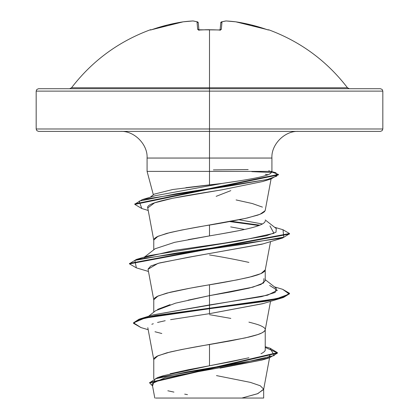 <?xml version="1.0" encoding="UTF-8"?>
<svg xmlns="http://www.w3.org/2000/svg" width="419" height="419" viewBox="0 0 419 419"><rect width="100%" height="100%" fill="white"/><g stroke="black" fill="none" stroke-linecap="round" stroke-linejoin="round"><path stroke-width="0.63" d="M192.981 20.955A1.199 0.466 86.8 0 0 192.95 20.95A1.199 0.466 86.8 0 0 192.897 20.96A173.204 66.029 84.6 0 1 197.014 21.83L197.674 29.367L200.073 30.011A173.162 159.979 0 0 1 209.5 29.775L209.5 87.77L347.466 87.77C326.82 60.923 300.554 41.591 268.673 29.775L267.893 29.875L251.248 24.91L235.839 21.83A173.204 159.414 102.9 0 0 226.103 20.96A173.204 66.029 95.4 0 0 221.986 21.83L221.326 29.367L220.604 29.875L218.928 30.011A173.162 159.979 180 0 0 209.5 29.775A173.162 159.979 180 0 0 200.073 30.011L198.402 29.875L197.674 29.367L197.014 21.83A173.204 66.029 -95.4 0 0 192.897 20.96A173.204 159.414 -102.9 0 0 183.161 21.83L167.752 24.91L151.107 29.875L150.327 29.775A1.199 1.199 0 0 1 151.259 29.822A1.199 1.199 0 0 0 150.327 29.775L150.437 30.021M150.327 29.775C118.446 41.591 92.18 60.923 71.534 87.77L209.5 87.77L209.5 91.117L382.83 91.117L209.5 91.117L209.5 131.388L380.431 131.388L209.5 131.388L209.5 158.052L147.079 158.052C147.907 144.387 134.075 130.56 120.41 131.388M380.431 131.388L382.128 130.681L382.83 128.984L209.5 128.984L382.83 128.984L382.83 91.117L382.128 89.42L380.431 88.718L38.569 88.718L209.5 88.718L209.5 87.77L347.466 87.77L349.378 88.718M230.811 190.64L216.152 196.343M185.842 187.686L209.5 184.873L209.5 171.387L147.362 171.387L271.879 171.387M38.569 131.388L209.5 131.388L209.5 91.117L36.17 91.117L36.17 128.984L209.5 128.984L36.17 128.984L36.872 130.681L38.569 131.388L209.5 131.388L209.5 158.052L271.921 158.052L209.5 158.052L209.5 171.387L209.5 158.052L147.079 158.052L147.079 171.387L153.349 194.777M218.65 234.341L236.573 231.084M236.091 199.936L252.28 203.524L262.441 207.117M265.232 210.139L265.133 210.71L259.984 214.298L247.713 217.89C233.97 220.818 221.232 223.212 209.5 225.071L209.5 235.907L209.5 225.071C197.333 226.993 184.198 229.481 170.093 232.54L158.01 236.274L153.768 240.008L153.768 249.803M209.5 314.674L230.827 318.403M248.907 322.138C255.312 323.756 259.34 324.997 260.99 325.872C264.012 327.307 265.426 328.548 265.232 329.606C265.426 330.659 264.012 331.906 260.99 333.341C259.34 334.21 255.312 335.457 248.907 337.075L230.827 340.804L209.5 344.538L209.5 365.766L230.817 361.765L248.886 357.763M260.969 353.767C263.986 352.243 265.41 350.907 265.232 349.75L265.232 329.606M188.126 300.161L209.5 295.641L230.874 291.896L248.933 288.167L260.995 284.438L265.232 280.709L265.232 269.873L260.99 273.607L248.907 277.341C234.802 280.4 221.667 282.888 209.5 284.805L209.5 295.641L209.5 284.805C197.333 286.722 184.198 289.215 170.093 292.273L158.01 296.008L153.768 299.742L153.768 312.181M209.5 254.941C221.667 256.857 234.802 259.345 248.907 262.404M170.13 373.764L188.199 369.768L209.5 365.766L209.5 344.538C197.333 346.455 184.198 348.943 170.093 352.007L158.01 355.741L153.768 359.471L153.768 378.944M157.596 309.395L170.067 304.665M188.183 239.642L209.5 235.907L174.629 242.334L155.098 248.76L144.56 257.015M269.653 357.255L269.962 355.584L267.767 357.8M265.237 358.957L264.457 359.251M262.215 359.994L220.059 368.118M182.15 398.05L241.868 398.05L257.465 393.755L263.645 389.466L269.553 357.779M216.487 375.602L250.368 382.374L260.257 385.763L263.671 389.151L257.874 393.603L241.868 398.05L263.671 398.05L263.671 389.151M265.232 346.723L270.087 348.22L274.256 355.558L242.433 362.901L157.513 377.582L163.468 375.675L209.5 365.766L248.011 357.988M269.642 285.439L277.331 290.315L267.552 295.196L153.197 314.863L209.5 304.948L209.5 308.201L140.323 318.78L133.53 323.059M157.513 377.582L149.688 382.709M149.667 382.956L152.532 385.92L155.109 378.902L187.141 371.889L269.302 357.857L277.415 353.138L149.667 382.956L149.667 382.458L277.415 352.641L270.056 348.21M133.504 323.311L133.504 322.813L139.108 319.158L155.281 315.507L209.5 308.201L209.5 308.698L155.281 316.005L139.108 319.655L133.504 323.311L140.946 327.569L133.588 322.85L144.649 318.136L209.5 308.698L209.5 313.658L170.585 319.66M265.232 347.409L277.394 352.892L265.232 347.409M269.302 357.857L262.079 360.036L165.191 377.65L152.217 383.516M167.83 390.775L173.937 392.1M184.69 394.143L187.45 394.63M165.206 320.703L157.544 322.462M154.978 331.748L161.807 333.503M147.813 327.7L153.794 359.774L154.616 357.816L157.13 356.155L166.804 352.835L181.631 349.519L245.325 337.903L257.764 334.582L261.87 332.927L264.384 331.267L265.206 329.91L270.538 301.329M262.938 243.91L192.012 256.674L159.697 262.907L150.735 266.023L148.033 269.134L153.794 300.041L154.616 298.082L157.13 296.422L166.804 293.101L190.441 288.125L237.369 279.829L252.196 276.509L257.764 274.854L261.87 273.193L264.384 271.533L265.206 270.176L270.538 241.595M217.765 190.519L172.843 198.229L154.627 202.822L147.75 207.908L153.794 240.307L154.616 238.348L157.13 236.688L166.804 233.367L181.631 230.052L245.325 218.435L257.764 215.12L261.87 213.46L264.384 211.799L265.206 210.443L271.083 178.939M265.279 174.288L267.945 174.718M147.797 208.096C144.524 202.042 183.642 195.977 221.494 189.907L220.907 190.001M230.675 226.899L244.518 229.45M263.373 303.513L209.5 313.658L262.771 303.696L282.626 297.736L209.5 308.698L266.065 301.235L283.406 297.5L289.498 293.766L289.498 293.269L283.406 297.003L266.065 300.737L209.5 308.201L276.561 298.752L289.246 294.028L282.631 289.299L274.44 286.879M153.307 323.725L151.819 324.28M271.91 171.387L209.5 171.387L209.5 184.873L222.238 183.422L241.161 180.573M268.747 170.805L269.799 171.067M270.721 171.387C275.026 175.399 249.803 179.411 222.238 183.422L155.428 195.668L222.238 183.422L172.728 189.519L154.14 194.159L150.159 197.265M269.951 225.893L273.953 233.315L240.344 240.731L149.358 255.574L136.374 259.434L241.25 244.591L283.731 237.17L283.019 229.743L274.613 227.281M263.907 278.63L263.781 282.883L252.976 287.135L209.5 295.641L209.5 313.658M129.529 263.651L136.374 259.434M259.859 225.186L231.178 221.274L259.859 225.186M134.839 204.153L142.266 199.612L228.334 186.193L267.301 179.484L276.776 176.132L275.964 172.775L270.941 171.387M136.4 267.877L129.502 263.897L289.498 234.032L289.498 233.535L129.502 263.399L129.502 263.897M258.932 225.542L229.57 221.572L258.932 225.542M141.837 208.542L134.813 204.404L278.41 174.901L278.41 174.404L134.813 203.906L134.813 204.404M271.622 172.487L251.809 171.633L271.622 172.487M271.753 172.01L278.41 174.404M282.987 229.738L289.498 233.535M282.6 289.293L289.498 293.269M148.048 269.244L157.989 263.362L188.55 257.229L261.995 244.198L282.631 238.002L177.069 252.935L134.855 260.403L136.369 267.867L148.462 271.46M221.494 189.907L262.645 181.537L270.957 178.976L176.258 193.756L139.145 201.141L141.805 208.531L148.232 210.469M278.368 174.66L270.957 178.976M289.471 233.786L282.631 238.002M289.471 293.52L282.626 297.736M148.572 316.287L155.674 310.662L175.587 303.152L209.5 295.641L209.5 304.948L261.618 296.626L275.131 292.462L276.262 288.303L265.232 279.672M144.141 257.559L174.854 250.311L224.746 243.062L266.201 235.813L276.006 232.194L276.262 228.57L265.232 219.938M262.456 223.987L239.102 219.75M265.232 220.996C264.74 227.077 231.293 232.047 209.5 235.907M155.601 398.05L263.09 398.05M213.386 169.894L248.174 169.564M38.569 88.718L36.872 89.42L36.17 91.117L209.5 91.117L209.5 88.718L380.431 88.718M69.622 88.718L71.534 87.77L209.5 87.77L209.5 29.775A173.162 159.979 0 0 1 218.928 30.011L221.326 29.367A1.199 1.131 -175 0 0 220.179 29.964M150.835 29.948L152.689 29.361A173.314 172.654 0 0 1 183.161 21.83L183.161 21.83A1.199 0.466 -97 0 1 183.203 21.825A1.199 0.466 83 0 0 183.161 21.83L150.426 30.011A1.199 1.199 -22.5 0 1 150.824 29.943A1.199 1.199 157.5 0 0 150.426 30.011L151.107 29.875M197.737 22.008L197.014 21.83L198.297 22.909L198.905 29.869L198.297 22.909A1.199 1.184 175 0 0 197.014 21.83A1.199 1.095 -73.9 0 1 197.454 21.867M220.095 29.869L220.797 22.909L220.095 29.869M192.897 20.96A1.199 1.105 -82.4 0 1 193.19 20.966A1.199 1.105 97.6 0 0 192.897 20.96A1.199 0.466 -93.2 0 1 192.944 20.95L183.161 21.83A173.204 159.414 77.1 0 1 192.897 20.96M198.821 29.964A1.199 1.131 175 0 0 197.674 29.367A1.199 1.131 -5 0 1 198.726 29.828M220.274 29.828A1.199 1.131 5 0 1 221.326 29.367L221.986 21.83A1.199 1.184 -175 0 0 220.703 22.909L221.986 21.83L221.263 22.008M221.546 21.867A1.199 1.095 73.9 0 1 221.986 21.83A173.204 66.029 -84.6 0 1 226.103 20.96A1.199 1.105 -97.6 0 0 225.81 20.966M220.703 22.909L221.567 21.861L226.019 20.955M225.825 20.96L226.056 20.95A1.199 0.466 93.2 0 1 226.103 20.96A173.204 159.414 -77.1 0 1 235.839 21.83A1.199 0.466 -83 0 0 235.797 21.825L235.834 21.83A173.314 172.654 0 0 1 266.311 29.367L268.574 30.011A1.199 1.199 -157.5 0 0 268.176 29.943A1.199 1.199 22.5 0 1 268.574 30.011L266.384 29.393M218.922 29.943L198.627 29.786L198.952 30.393M268.574 30.011L268.244 29.953M298.59 131.388C284.925 130.56 271.093 144.387 271.921 158.052L271.921 171.387L271.638 172.45M152.202 384.134L154.8 398.05M153.207 314.863L140.323 318.78M277.415 352.641L277.415 353.138M140.941 327.569L148.185 329.706M155.428 195.668L142.266 199.612M193.175 20.96L197.433 21.861L198.297 22.909L197.433 21.861M220.048 30.393L220.368 29.786M226.056 20.95L235.839 21.83L266.311 29.361M200.078 29.943L200.727 29.911M204.786 29.765L209.5 29.702"/></g></svg>

